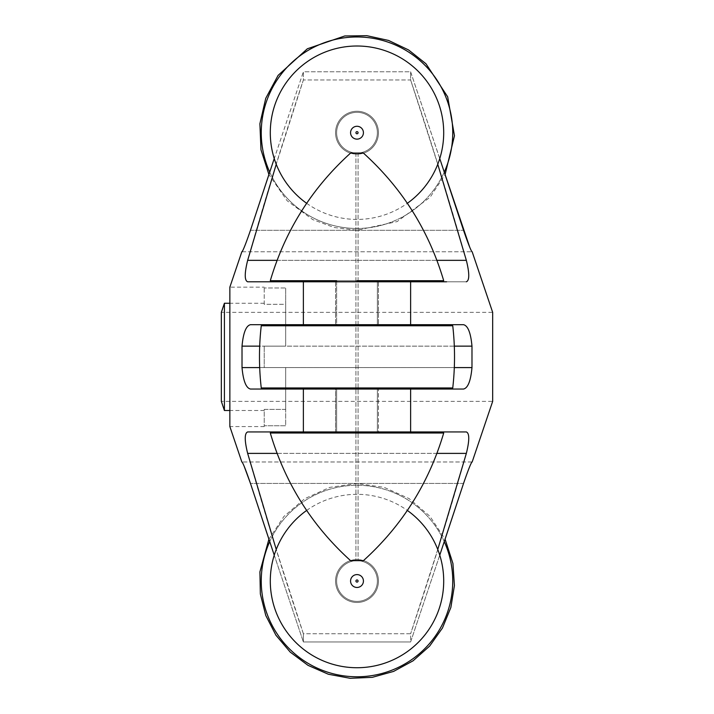 <?xml version="1.0" encoding="UTF-8"?>
<svg xmlns="http://www.w3.org/2000/svg" width="714" height="714" viewBox="0 0 714 714"><rect width="100%" height="100%" fill="white"/><g stroke="black" fill="none" stroke-linecap="round" stroke-linejoin="round"><path stroke-width="0.54" stroke-dasharray="3.57 2.68" d="M285.68 409.408L264.225 409.408L264.225 426.579L264.225 409.408L285.68 409.408L285.68 367.594L264.225 367.594L264.225 346.138L264.225 367.594L264.225 346.138L264.225 367.594L285.68 367.594L285.68 425.749L264.225 425.749L285.68 425.749L285.68 367.594L264.225 367.594L285.68 367.594L285.68 409.408M285.68 346.138L264.225 346.138L285.68 346.138L285.68 304.325L264.225 304.325L264.225 287.153L264.225 304.325L285.68 304.325L285.68 346.138L264.225 346.138L285.68 346.138L285.68 287.983L264.225 287.983L285.68 287.983L285.68 346.138M224.41 410.496L224.41 303.245M264.225 426.579L229.854 426.579L229.854 287.153L264.225 287.153M285.68 304.325L285.68 287.983L285.68 304.325M221.331 312.357L221.331 401.375L492.669 401.375L492.669 312.357L221.331 312.357M437.762 549.477L410.621 633.764C430.64 574.047 449.213 513.919 466.349 453.39C469.553 440.395 469.553 433.246 466.349 431.943L247.651 431.943M410.621 431.943L466.349 431.943L410.621 431.943L410.621 389.041L303.379 389.041L303.379 431.943M378.447 431.943L335.553 431.943L378.447 431.943L335.553 431.943L378.447 431.943L335.553 431.943L335.553 389.041L378.447 389.041L335.553 389.041L378.447 389.041L335.553 389.041L335.553 431.943L378.447 431.943L378.447 389.041L378.447 431.943M410.621 389.041L303.379 389.041M437.762 164.265L410.621 79.968L303.379 79.968L303.379 71.784L410.621 71.784L410.621 79.968L303.379 79.968C283.369 139.658 264.796 199.777 247.651 260.342L466.349 260.342C449.204 199.777 430.631 139.658 410.621 79.968L410.621 71.784L445.09 174.546L430.149 197.207L397.127 221.59L357 230.229L334.232 227.534L312.723 219.6L287.099 200.705L268.91 174.546L303.379 71.784L303.379 79.968L276.238 164.265M357 154.162A21.447 21.447 0 0 0 375.573 121.987A21.447 21.447 0 0 0 338.427 121.987A21.447 21.447 0 0 0 357 154.162A21.447 21.447 0 0 0 375.573 121.987A21.447 21.447 0 0 0 338.427 121.987A21.447 21.447 0 0 0 357 154.162M471.981 367.594L471.981 346.138C470.758 332.876 467.947 325.727 463.538 324.692L250.462 324.692C246.053 325.718 243.242 332.867 242.019 346.138L242.019 367.594C243.242 380.857 246.053 388.014 250.462 389.041L463.538 389.041C467.947 388.023 470.758 380.874 471.981 367.594L242.019 367.594M357 324.692L378.447 324.692L357 324.692M247.651 281.789L466.349 281.789L247.651 281.789C244.447 280.486 244.447 273.337 247.651 260.342M357 281.789L378.447 281.789L357 281.789M274.238 555.171L303.379 641.957L268.91 539.195L283.958 516.4L304.744 498.684L329.797 487.376L357 483.503L384.123 487.35L409.113 498.595L429.98 516.338L445.09 539.195L410.621 641.957L303.379 641.957L303.379 633.764C283.36 574.047 264.787 513.919 247.651 453.39L466.349 453.39M439.762 555.171L410.621 641.957L410.621 633.764L303.379 633.764L303.379 641.957L410.621 641.957L410.621 633.764L303.379 633.764L276.238 549.477M357 559.571A21.447 21.447 0 0 1 375.573 591.745A21.447 21.447 0 0 1 338.427 591.745A21.447 21.447 0 0 1 357 559.571A21.447 21.447 0 0 1 375.573 591.745A21.447 21.447 0 0 1 338.427 591.745A21.447 21.447 0 0 1 357 559.571M410.621 324.692L410.621 281.789L303.379 281.789L303.379 324.692L250.462 324.692L463.538 324.692L303.379 324.692M242.019 251.765L471.981 251.765L242.019 251.765C243.242 250.257 246.053 243.108 250.462 230.31L463.538 230.31L250.462 230.31M303.379 281.789L267.438 281.789M471.981 461.976L242.019 461.976L471.981 461.976C470.758 463.475 467.947 470.624 463.538 483.423L250.462 483.423L463.538 483.423M439.762 158.562L410.621 71.784L303.379 71.784L274.238 158.562M410.621 281.789L446.571 281.789M357 602.473A21.447 21.447 0 0 0 375.573 570.299A21.447 21.447 0 0 0 338.427 570.299A21.447 21.447 0 0 0 357 602.473A21.447 21.447 0 0 0 375.573 570.299A21.447 21.447 0 0 0 338.427 570.299A21.447 21.447 0 0 0 357 602.473M357 111.259A21.447 21.447 0 0 1 375.573 143.434A21.447 21.447 0 0 1 338.427 143.434A21.447 21.447 0 0 1 357 111.259A21.447 21.447 0 0 1 375.573 143.434A21.447 21.447 0 0 1 338.427 143.434A21.447 21.447 0 0 1 357 111.259M444.278 541.649A95.747 95.747 0 0 0 357 485.279A95.747 95.747 0 0 0 274.078 628.9A95.747 95.747 0 0 0 439.922 628.9A95.747 95.747 0 0 0 357 485.279A95.747 95.747 0 0 0 269.722 541.649M357 667.733A86.706 86.706 0 0 1 281.914 537.669A86.706 86.706 0 0 1 432.086 537.669A86.706 86.706 0 0 1 357 667.733M357 587.461A6.435 6.435 0 0 1 351.431 577.804A6.435 6.435 0 0 1 362.569 577.804A6.435 6.435 0 0 1 357 587.461M306.663 510.43A86.706 86.706 0 0 1 407.337 510.43M357 582.097A1.071 1.071 0 0 1 356.072 580.491A1.071 1.071 0 0 1 357.928 580.491A1.071 1.071 0 0 1 357 582.097M357 601.402A20.376 20.376 0 0 1 339.355 570.834A20.376 20.376 0 0 1 374.645 570.834A20.376 20.376 0 0 1 357 601.402A20.376 20.376 0 0 1 339.355 570.834A20.376 20.376 0 0 1 374.645 570.834A20.376 20.376 0 0 1 357 601.402A20.376 20.376 0 0 1 339.355 570.834A20.376 20.376 0 0 1 374.645 570.834A20.376 20.376 0 0 1 357 601.402A20.376 20.376 0 0 1 339.355 570.834A20.376 20.376 0 0 1 374.645 570.834A20.376 20.376 0 0 1 357 601.402M357 387.97L261.253 387.97C258.887 367.237 258.887 346.504 261.253 325.762L452.747 325.762C455.113 346.504 455.113 367.237 452.747 387.97L357 387.97M270.294 433.014L443.706 433.014C428.9 483.075 402.143 525.62 363.435 560.642L350.565 560.642C311.857 525.62 285.1 483.075 270.294 433.014M270.294 280.718C285.1 230.658 311.857 188.121 350.565 153.091L363.435 153.091C402.143 188.121 428.9 230.658 443.706 280.718L270.294 280.718L443.706 280.718M336.624 280.718L377.376 280.718L336.624 280.718L377.376 280.718L336.624 280.718L336.624 325.762M444.278 172.092A95.747 95.747 0 0 1 269.722 172.092M357 228.462A95.747 95.747 0 0 1 274.078 84.841A95.747 95.747 0 0 1 439.922 84.841A95.747 95.747 0 0 1 357 228.462M306.663 203.311A86.706 86.706 0 0 0 407.337 203.311M357 126.28A6.435 6.435 0 0 0 351.431 135.928A6.435 6.435 0 0 0 362.569 135.928A6.435 6.435 0 0 0 357 126.28M357 46.008A86.706 86.706 0 0 0 281.914 176.063A86.706 86.706 0 0 0 432.086 176.063A86.706 86.706 0 0 0 357 46.008M357 131.644A1.071 1.071 0 0 0 356.072 133.25A1.071 1.071 0 0 0 357.928 133.25A1.071 1.071 0 0 0 357 131.644M357 112.33A20.376 20.376 0 0 0 339.355 142.898A20.376 20.376 0 0 0 374.645 142.898A20.376 20.376 0 0 0 357 112.33A20.376 20.376 0 0 0 339.355 142.898A20.376 20.376 0 0 0 374.645 142.898A20.376 20.376 0 0 0 357 112.33A20.376 20.376 0 0 0 339.355 142.898A20.376 20.376 0 0 0 374.645 142.898A20.376 20.376 0 0 0 357 112.33A20.376 20.376 0 0 0 339.355 142.898A20.376 20.376 0 0 0 374.645 142.898A20.376 20.376 0 0 0 357 112.33M357 153.091L355.929 153.091L357 153.091M357 560.642L355.929 560.642L357 560.642M357 433.014L336.624 433.014L357 433.014M436.923 453.39L277.077 453.39M454.309 346.138L259.691 346.138M454.309 367.594L259.691 367.594M436.923 260.342L277.077 260.342M471.981 346.138L242.019 346.138M264.225 303.245L229.854 303.245M264.225 410.496L229.854 410.496M335.553 281.789L335.553 324.692L335.553 281.789M378.447 281.789L378.447 324.692L378.447 281.789M355.929 153.091L355.929 560.642L355.929 153.091M358.071 153.091L358.071 560.642L358.071 153.091M336.624 281.789L336.624 324.692M377.376 281.789L377.376 324.692M336.624 389.041L336.624 431.943M377.376 389.041L377.376 431.943M377.376 433.014L377.376 387.97M336.624 433.014L336.624 387.97M377.376 325.762L377.376 280.718"/><path stroke-width="1.07" d="M224.41 410.496L221.331 401.375L221.331 312.357L224.41 303.245L224.41 410.496L229.854 410.496M241.841 251.765L229.854 287.153L229.854 426.579L241.841 461.976M437.762 549.477L466.349 453.39C469.553 440.386 469.553 433.237 466.349 431.943L378.447 431.943L410.621 431.943L410.621 389.041L463.538 389.041C467.947 388.014 470.758 380.857 471.981 367.594L471.981 346.138L454.309 346.138M410.621 431.943L247.651 431.943C244.447 433.237 244.447 440.386 247.651 453.39L276.238 549.477M274.238 158.562L250.462 230.31L268.91 174.546L260.976 149.753L259.896 123.736L265.751 98.318L278.103 75.389L307.359 48.775L344.782 35.959L366.942 35.7L388.586 40.448L408.604 49.962L425.955 63.751L447.669 96.809L454.47 135.776L445.09 174.546L469.669 247.035M303.379 431.943L303.379 389.041L250.462 389.041C246.053 388.023 243.242 380.874 242.019 367.594L242.019 346.138C243.242 332.876 246.053 325.727 250.462 324.692L303.379 324.692L303.379 281.789L247.651 281.789C244.447 280.504 244.447 273.355 247.651 260.342L276.238 164.265M471.981 346.138C470.758 332.867 467.947 325.718 463.538 324.692L303.379 324.692M446.571 281.789L303.379 281.789M439.762 555.171L463.538 483.423L445.09 539.195L452.935 563.507L454.416 585.614L450.855 607.498L442.457 628.008L429.641 646.09L413.076 660.807L393.61 671.41L372.253 677.345L350.11 678.3L328.324 674.23L308.02 665.35L290.241 652.114L275.916 635.201L265.778 615.495L260.351 594.003L259.914 571.843L268.91 539.195L250.462 483.423L274.238 555.171M267.438 281.789L247.651 281.789M242.019 461.976L242.019 461.976C243.242 463.475 246.053 470.624 250.462 483.423L244.331 466.697M277.077 453.39L247.651 453.39C244.447 440.395 244.447 433.246 247.651 431.943M250.462 230.31C246.053 243.099 243.242 250.248 242.019 251.765L242.019 251.765M472.159 461.976L492.669 401.375L492.669 312.357L472.159 251.765M466.349 281.789C469.553 280.504 469.553 273.355 466.349 260.342C469.553 273.337 469.553 280.486 466.349 281.789M471.981 251.765L471.981 251.765C470.758 250.257 467.947 243.108 463.538 230.31L439.762 158.562M437.762 164.265L466.349 260.342L436.923 260.342M410.621 324.692L410.621 281.789M463.538 483.423C467.947 470.633 470.758 463.484 471.981 461.976L471.981 461.976M410.621 389.041L303.379 389.041M269.722 541.649A95.747 95.747 0 0 0 357 676.774A95.747 95.747 0 0 0 444.278 541.649M357 587.461A6.435 6.435 0 0 1 351.431 577.804A6.435 6.435 0 0 1 362.569 577.804A6.435 6.435 0 0 1 357 587.461M407.337 510.43A86.706 86.706 0 0 1 357 667.733A86.706 86.706 0 0 1 306.663 510.43M357 582.097A1.071 1.071 0 0 1 356.072 580.491A1.071 1.071 0 0 1 357.928 580.491A1.071 1.071 0 0 1 357 582.097M261.253 387.97L452.747 387.97C455.113 367.237 455.113 346.504 452.747 325.762L261.253 325.762C258.887 346.504 258.887 367.237 261.253 387.97M357 433.014L270.294 433.014C285.1 483.075 311.857 525.62 350.565 560.642L363.435 560.642C402.143 525.62 428.9 483.075 443.706 433.014L357 433.014M443.706 280.718L357 280.718L443.706 280.718C428.9 230.658 402.143 188.121 363.435 153.091L350.565 153.091C311.857 188.121 285.1 230.658 270.294 280.718L336.624 280.718L336.624 281.789M336.624 280.718L270.294 280.718M269.722 172.092A95.747 95.747 0 0 1 357 36.967A95.747 95.747 0 0 1 444.278 172.092M407.337 203.311A86.706 86.706 0 0 0 357 46.008A86.706 86.706 0 0 0 306.663 203.311M357 126.28A6.435 6.435 0 0 0 351.431 135.928A6.435 6.435 0 0 0 362.569 135.928A6.435 6.435 0 0 0 357 126.28M357 131.644A1.071 1.071 0 0 0 356.072 133.25A1.071 1.071 0 0 0 357.928 133.25A1.071 1.071 0 0 0 357 131.644M466.349 453.39L436.923 453.39M259.691 346.138L242.019 346.138M471.981 367.594L454.309 367.594M259.691 367.594L242.019 367.594M277.077 260.342L247.651 260.342M229.854 303.245L224.41 303.245M336.624 324.692L336.624 325.762M377.376 280.718L377.376 281.789M377.376 324.692L377.376 325.762M336.624 387.97L336.624 389.041M336.624 431.943L336.624 433.014M377.376 387.97L377.376 389.041M377.376 431.943L377.376 433.014"/></g></svg>
